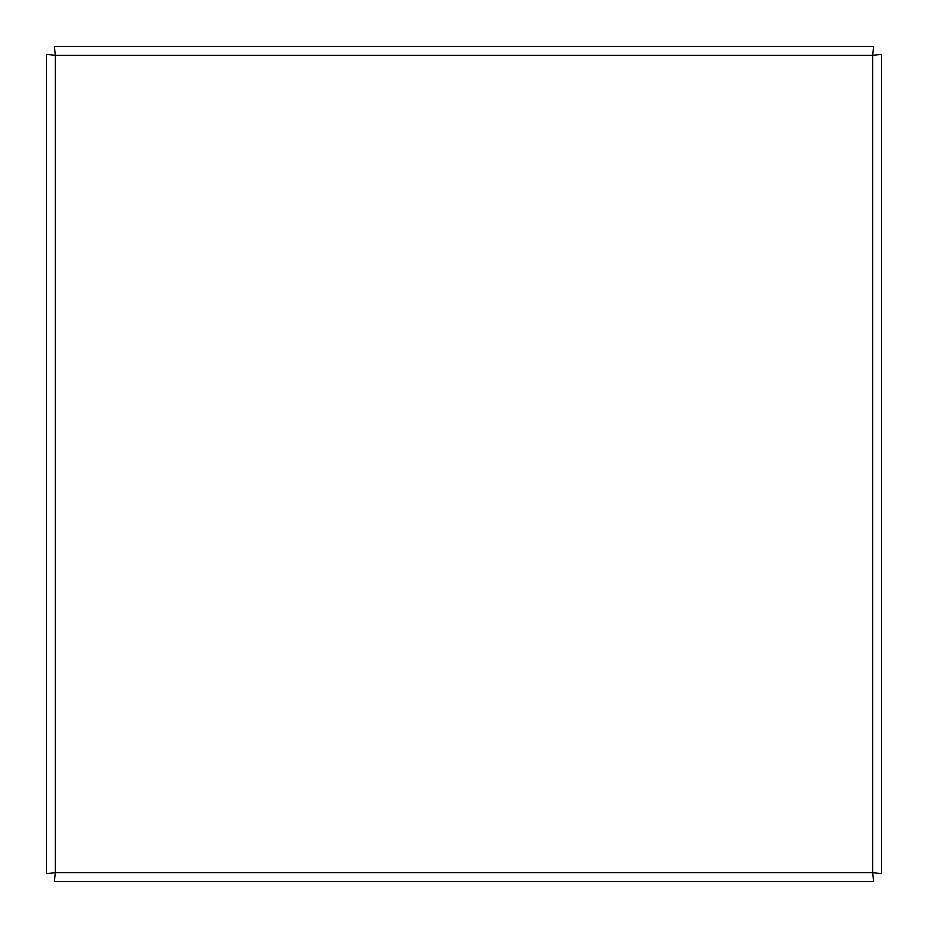 <?xml version="1.0" encoding="UTF-8"?>
<svg xmlns="http://www.w3.org/2000/svg" width="928" height="928" viewBox="0 0 928 928"><rect width="100%" height="100%" fill="white"/><g stroke="black" fill="none" stroke-linecap="round" stroke-linejoin="round"><path stroke-width="1.39" d="M46.4 153.41L46.4 169.07M881.6 169.07L881.6 153.41M46.4 758.93L46.4 774.59M881.6 774.59L881.6 758.93M205.61 46.4L189.95 46.4M189.95 881.6L205.61 881.6M738.05 46.4L722.39 46.4M722.39 881.6L738.05 881.6M46.4 873.573L55.193 872.807L872.807 872.807L872.807 55.193L55.193 55.193L55.193 872.807L46.4 873.573L46.4 54.427L55.193 55.193L54.427 46.4L873.573 46.4L872.807 55.193L881.6 54.427L881.6 873.573L872.807 872.807L873.573 881.6L54.427 881.6L55.193 872.807L54.427 881.6M881.6 873.573L872.807 872.807L873.573 881.6M873.573 46.4L872.807 55.193L881.6 54.427M54.427 46.4L55.193 55.193L46.4 54.427"/></g></svg>
